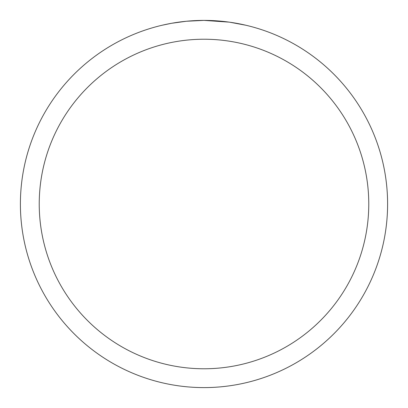 <?xml version="1.0" encoding="UTF-8"?>
<svg xmlns="http://www.w3.org/2000/svg" width="408" height="408" viewBox="0 0 408 408"><rect width="100%" height="100%" fill="white"/><g stroke="black" fill="none" stroke-linecap="round" stroke-linejoin="round"><path stroke-width="0.61" d="M206.841 20.42L208.779 20.461M221.386 21.226L221.988 21.282M229.092 22.124L204 20.4A183.6 183.6 0 0 1 387.6 204A183.6 183.6 0 0 1 204 387.6A183.6 183.6 0 0 1 20.4 204A183.6 183.6 0 0 1 204 20.4L186.349 21.252L171.513 23.297L162.037 25.26M229.755 22.216L245.968 25.26M204 39.229A164.771 164.771 0 0 1 368.771 204A164.771 164.771 0 0 1 204 368.771A164.771 164.771 0 0 1 39.229 204A164.771 164.771 0 0 1 204 39.229M193.647 20.691L195.886 20.579M174.389 22.802L181.381 21.797M182.748 21.634L186.349 21.252M190.286 20.915L192.428 20.767"/></g></svg>
